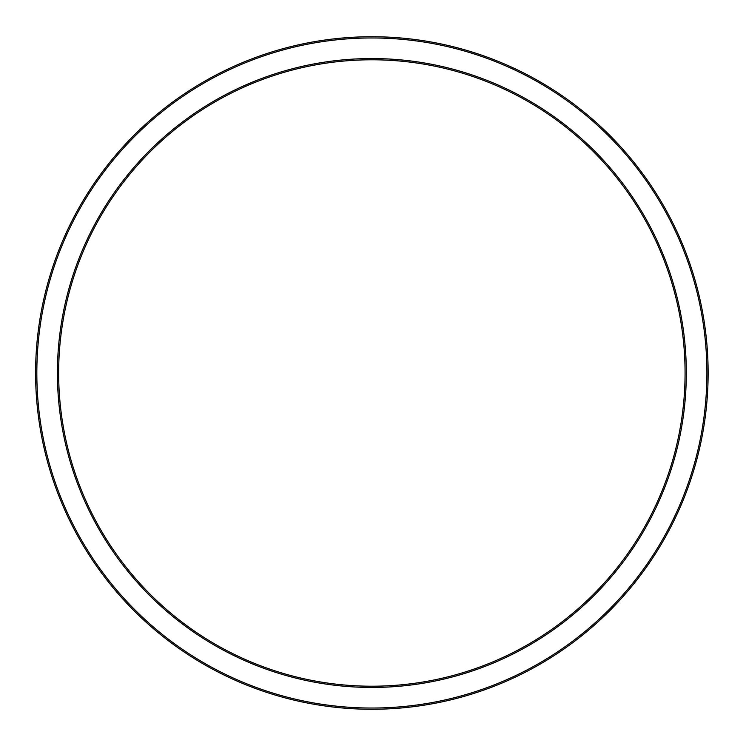 <?xml version="1.0" encoding="UTF-8"?>
<svg xmlns="http://www.w3.org/2000/svg" width="746" height="746" viewBox="0 0 746 746"><rect width="100%" height="100%" fill="white"/><g stroke="black" fill="none" stroke-linecap="round" stroke-linejoin="round"><path stroke-width="1.12" d="M706.9 373A335.038 335.038 0 0 1 204.348 663.147A335.038 335.038 0 0 1 204.348 82.853A335.038 335.038 0 0 1 706.9 373M708.131 373A336.269 336.269 0 0 0 203.733 81.78A336.269 336.269 0 0 0 203.733 664.22A336.269 336.269 0 0 0 708.131 373M686.311 373A314.439 314.439 0 0 0 214.643 100.682A314.439 314.439 0 0 0 214.643 645.318A314.439 314.439 0 0 0 686.311 373M685.07 373A313.208 313.208 0 0 1 215.258 644.246A313.208 313.208 0 0 1 215.258 101.754A313.208 313.208 0 0 1 685.07 373"/></g></svg>
